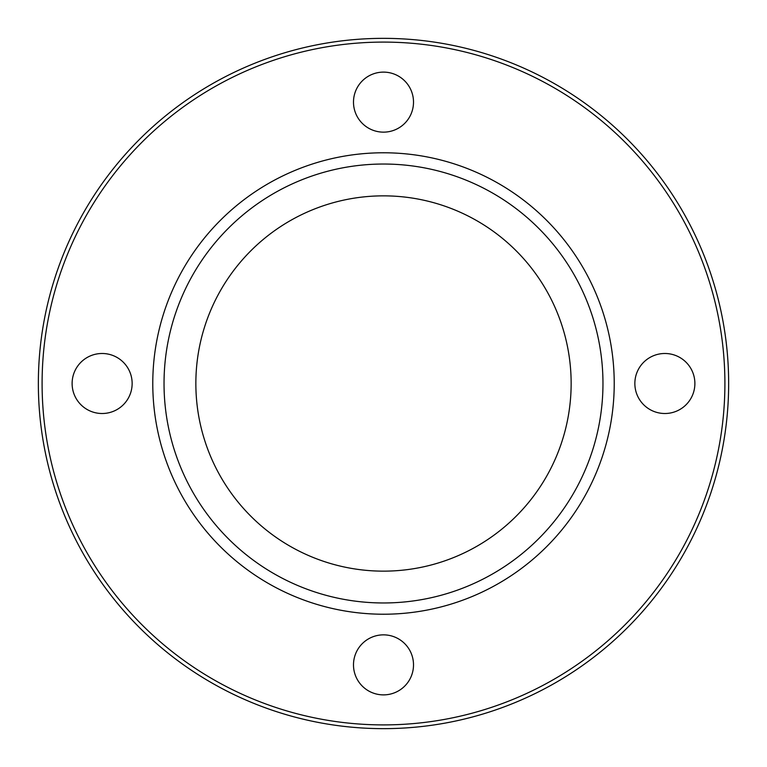 <?xml version="1.0" encoding="UTF-8"?>
<svg xmlns="http://www.w3.org/2000/svg" width="767" height="767" viewBox="0 0 767 767"><rect width="100%" height="100%" fill="white"/><g stroke="black" fill="none" stroke-linecap="round" stroke-linejoin="round"><path stroke-width="1.15" d="M102.126 413.509A30.009 30.009 0 0 0 132.145 383.5A30.009 30.009 0 0 0 102.126 353.491A30.009 30.009 0 0 0 72.117 383.5A30.009 30.009 0 0 0 102.126 413.509M413.509 664.874A30.009 30.009 0 0 0 383.5 634.855A30.009 30.009 0 0 0 353.491 664.874A30.009 30.009 0 0 0 383.5 694.883A30.009 30.009 0 0 0 413.509 664.874M664.874 353.491A30.009 30.009 0 0 0 634.855 383.5A30.009 30.009 0 0 0 664.874 413.509A30.009 30.009 0 0 0 694.883 383.5A30.009 30.009 0 0 0 664.874 353.491M353.491 102.126A30.009 30.009 0 0 0 383.5 132.145A30.009 30.009 0 0 0 413.509 102.126A30.009 30.009 0 0 0 383.5 72.117A30.009 30.009 0 0 0 353.491 102.126M164.033 383.5A219.467 219.467 0 0 0 383.5 602.967A219.467 219.467 0 0 0 602.967 383.5A219.467 219.467 0 0 0 383.5 164.033A219.467 219.467 0 0 0 164.033 383.5M195.853 383.5A187.647 187.647 0 0 0 383.5 571.147A187.647 187.647 0 0 0 571.147 383.5A187.647 187.647 0 0 0 383.5 195.853A187.647 187.647 0 0 0 195.853 383.5M614.223 383.5A230.723 230.723 0 0 0 383.5 152.777A230.723 230.723 0 0 0 152.777 383.5A230.723 230.723 0 0 0 383.5 614.223A230.723 230.723 0 0 0 614.223 383.5M724.901 383.5A341.401 341.401 0 0 0 383.5 42.099A341.401 341.401 0 0 0 42.099 383.5A341.401 341.401 0 0 0 383.5 724.901A341.401 341.401 0 0 0 724.901 383.5M728.65 383.5A345.15 345.15 0 0 0 383.5 38.35A345.15 345.15 0 0 0 38.35 383.5A345.15 345.15 0 0 0 383.5 728.65A345.15 345.15 0 0 0 728.65 383.5"/></g></svg>
